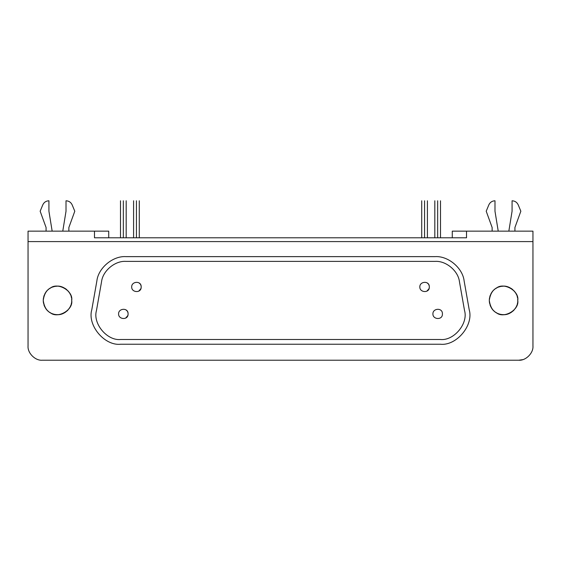 <?xml version="1.0" encoding="UTF-8"?>
<svg xmlns="http://www.w3.org/2000/svg" width="561" height="561" viewBox="0 0 561 561"><rect width="100%" height="100%" fill="white"/><g stroke="black" fill="none" stroke-linecap="round" stroke-linejoin="round"><path stroke-width="0.84" d="M514.921 227.514L514.921 231.146L514.921 227.514L520.846 211.216L514.921 227.514M518.231 204.891L520.846 211.216L518.231 204.891C516.997 202.29 514.949 200.922 512.074 200.782C514.949 200.922 516.997 202.29 518.231 204.891M512.074 211.216L512.074 200.782L512.074 211.216L508.841 231.146L512.074 211.216M494.984 200.782L494.984 211.216L498.224 231.146L494.984 211.216L494.984 200.782C492.116 200.922 490.062 202.29 488.827 204.891C490.062 202.29 492.116 200.922 494.984 200.782M486.212 211.216L488.827 204.891L486.212 211.216L492.137 227.514L486.212 211.216M492.137 231.146L492.137 227.514L492.137 231.146M437.664 200.782L437.664 200.782C441.339 200.782 441.339 200.782 437.664 200.782L437.664 237.794L437.664 200.782C433.99 200.782 433.99 200.782 437.664 200.782M123.336 200.782L123.336 200.782C127.01 200.782 127.01 200.782 123.336 200.782L123.336 237.794L123.336 200.782C119.661 200.782 119.661 200.782 123.336 200.782M424.565 200.782L424.565 200.782C428.239 200.782 428.239 200.782 424.565 200.782L424.565 237.794L424.565 200.782C420.897 200.782 420.897 200.782 424.565 200.782M136.435 200.782L136.435 200.782C140.103 200.782 140.103 200.782 136.435 200.782L136.435 237.794L136.435 200.782C132.761 200.782 132.761 200.782 136.435 200.782M68.863 227.514L68.863 231.146L68.863 227.514L74.788 211.216L68.863 227.514M72.173 204.891L74.788 211.216L72.173 204.891C70.938 202.29 68.884 200.922 66.016 200.782C68.884 200.922 70.938 202.29 72.173 204.891M66.016 211.216L66.016 200.782L66.016 211.216L62.776 231.146L66.016 211.216M48.926 200.782L48.926 211.216L52.159 231.146L48.926 211.216L48.926 200.782C46.051 200.922 44.003 202.29 42.769 204.891C44.003 202.29 46.051 200.922 48.926 200.782M40.154 211.216L42.769 204.891L40.154 211.216L46.079 227.514L40.154 211.216M46.079 231.146L46.079 227.514L46.079 231.146M517.719 301.538L517.768 300.43C519.472 290.928 503.785 281.874 496.408 288.102C492.221 290.346 489.844 294.455 489.29 300.43C489.844 306.411 492.221 310.521 496.408 312.757C503.785 318.992 519.472 309.931 517.768 300.43C518.539 306.671 511.19 315.499 502.986 314.658C495.125 314.181 490.559 309.441 489.29 300.43C490.447 291.958 494.578 287.253 501.681 286.313C510.089 284.525 518.701 293.719 517.768 300.43L517.705 299.139M71.661 301.538L71.71 300.43C73.414 290.928 57.727 281.874 50.35 288.102C46.163 290.346 43.786 294.455 43.232 300.43C43.786 306.411 46.163 310.521 50.35 312.757C57.727 318.992 73.414 309.931 71.71 300.43C72.481 306.671 65.132 315.499 56.927 314.658C49.066 314.181 44.501 309.441 43.232 300.43C44.389 291.958 48.519 287.253 55.623 286.313C64.031 284.525 72.642 293.719 71.71 300.43L71.647 299.139M118.588 313.908C118.343 319.672 128.399 320.387 128.083 313.908C128.399 307.435 118.343 308.143 118.588 313.908C118.343 308.143 128.399 307.435 128.083 313.908C128.399 320.38 118.343 319.672 118.588 313.908M432.917 313.908C432.671 319.672 442.734 320.387 442.412 313.908C442.727 307.435 432.671 308.143 432.917 313.908C432.671 308.143 442.727 307.435 442.412 313.908C442.727 320.38 432.671 319.672 432.917 313.908M131.688 286.952C131.435 292.716 141.498 293.431 141.176 286.952C141.498 280.479 131.435 281.187 131.688 286.952C131.435 281.187 141.498 280.479 141.176 286.952C141.498 293.431 131.435 292.716 131.688 286.952M419.824 286.952C419.572 292.716 429.635 293.431 429.312 286.952C429.635 280.479 419.572 281.187 419.824 286.952C419.572 281.187 429.635 280.479 429.312 286.952C429.635 293.431 419.572 292.716 419.824 286.952M459.459 281.769C458.274 270.907 446.058 260.655 435.154 261.377L125.846 261.377C114.942 260.655 102.726 270.907 101.541 281.769L96.471 310.521C92.544 323.592 107.221 341.088 120.776 339.482L440.224 339.482C453.779 341.088 468.456 323.592 464.529 310.521L459.459 281.769L464.529 310.521C468.456 323.592 453.779 341.088 440.224 339.482L120.776 339.482C107.221 341.088 92.544 323.592 96.471 310.521L101.541 281.769C102.726 270.907 114.942 260.655 125.846 261.377L435.154 261.377C446.058 260.655 458.274 270.907 459.459 281.769M427.419 283.158L428.057 283.733M428.625 284.497L429.067 285.444M429.291 286.489L429.298 287.302M429.165 288.13L428.997 288.649M428.927 288.831L426.942 291.061M139.282 283.158L139.92 283.733M140.488 284.497L140.93 285.444M141.155 286.489L141.162 287.302M141.028 288.13L140.867 288.649M140.79 288.831L138.805 291.061M126.183 310.114L126.821 310.689M127.396 311.446L127.831 312.393M128.055 313.445L128.069 314.258M127.936 315.079L127.768 315.605M127.698 315.78L125.706 318.017M435.154 256.629L125.846 256.629C112.845 255.774 98.28 267.997 96.871 280.942L91.801 309.7C87.109 325.282 104.612 346.137 120.776 344.23L440.224 344.23C456.388 346.137 473.891 325.282 469.199 309.7L464.129 280.942C462.72 267.997 448.155 255.774 435.154 256.629C448.155 255.774 462.72 267.997 464.129 280.942L469.199 309.7C473.891 325.282 456.388 346.137 440.224 344.23L120.776 344.23C104.612 346.137 87.109 325.282 91.801 309.7L96.871 280.942C98.28 267.997 112.845 255.774 125.846 256.629L435.154 256.629M518.715 360.218L42.285 360.218L518.715 360.218C525.755 360.856 533.588 353.03 532.95 345.983L532.95 241.588L28.05 241.588L28.05 345.983C27.412 353.03 35.245 360.856 42.285 360.218C35.245 360.856 27.412 353.03 28.05 345.983L28.05 241.588L532.95 241.588L532.95 231.146L452.278 231.146L452.278 237.794L452.278 231.146L466.514 231.146L466.514 237.794L466.514 231.146L532.95 231.146L532.95 345.983C533.588 353.03 525.755 360.856 518.715 360.218L522.607 359.678M94.486 237.794L466.514 237.794L94.486 237.794L94.486 231.146L94.486 237.794M108.722 237.794L108.722 231.146L28.05 231.146L28.05 241.588L28.05 231.146L108.722 231.146L108.722 237.794M71.464 297.8L71.121 296.383M70.63 294.995L69.936 293.557M69.108 292.232L67.986 290.836M66.759 289.644L65.146 288.438M63.505 287.534L61.731 286.846M60.118 286.44L58.547 286.236M57.334 286.194L55.763 286.299M54.186 286.58L52.489 287.092M51.1 287.702L49.782 288.452M48.786 289.153L47.902 289.89M47.005 290.78L46.177 291.762M45.511 292.709L45.146 293.305M45.139 293.312L44.824 293.887M44.214 295.247L43.751 296.622M43.485 297.772L43.26 299.553M43.26 301.327L43.52 303.256M43.996 305.03L44.691 306.706M45.378 307.94L46.261 309.202M47.285 310.373L48.534 311.509M49.803 312.428L51.086 313.15M52.222 313.662L53.358 314.062M54.487 314.349L55.637 314.546M56.878 314.651L58.568 314.623M60.336 314.377L62.25 313.837M63.891 313.136L65.553 312.147M66.85 311.138L68.133 309.868M69.087 308.655L69.908 307.351M70.518 306.131L70.974 304.932M71.31 303.774L71.535 302.617M517.523 297.8L517.179 296.383M516.688 294.995L515.994 293.557M515.166 292.232L514.044 290.836M512.817 289.644L511.204 288.438M509.563 287.534L507.789 286.846M506.176 286.44L504.612 286.236M503.392 286.194L501.822 286.299M500.244 286.58L498.547 287.092M497.158 287.702L495.84 288.452M494.844 289.153L493.961 289.89M493.063 290.78L492.235 291.762M491.569 292.709L490.882 293.887M490.272 295.247L489.809 296.622M489.543 297.772L489.318 299.553M489.318 301.327L489.578 303.256M490.055 305.03L490.749 306.706M491.436 307.94L492.32 309.202M493.343 310.373L494.592 311.509M495.861 312.428L497.144 313.15M498.28 313.662L499.416 314.062M500.545 314.349L501.695 314.546M502.937 314.651L504.627 314.623M506.394 314.377L508.308 313.837M509.949 313.136L511.611 312.147M512.908 311.138L514.192 309.868M515.145 308.655L515.966 307.351M516.576 306.131L517.032 304.932M517.368 303.774L517.6 302.617M440.511 200.782L440.511 237.794M434.817 237.794L434.817 200.782M126.183 200.782L126.183 237.794M120.489 237.794L120.489 200.782M427.412 200.782L427.412 237.794M421.718 237.794L421.718 200.782M139.282 200.782L139.282 237.794M133.588 237.794L133.588 200.782"/></g></svg>
